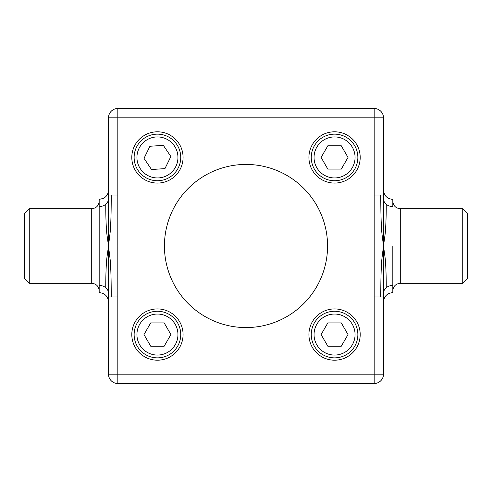 <?xml version="1.0" encoding="UTF-8"?>
<svg xmlns="http://www.w3.org/2000/svg" width="492" height="492" viewBox="0 0 492 492"><rect width="100%" height="100%" fill="white"/><g stroke="black" fill="none" stroke-linecap="round" stroke-linejoin="round"><path stroke-width="0.74" d="M117.822 297.008L111.229 297.008C111.235 279.825 110.872 267.267 110.128 259.346L108.498 246L108.498 374.178L117.822 374.178L117.822 246L108.498 246L110.128 232.655C110.872 224.733 111.235 212.181 111.229 194.992L117.822 194.992L117.822 117.822L108.498 117.822L108.498 194.992L111.229 194.992M117.822 246L117.822 194.992M111.229 297.008L108.498 297.008L108.498 301.934C107.945 296.27 104.839 293.164 99.175 292.611L99.175 206.585A9.323 7.884 180 0 0 105.768 204.278A9.323 7.884 180 0 0 108.498 198.7M99.175 246L108.498 246L106.869 257.968C106.198 263.392 105.694 277.174 105.768 287.722A9.323 7.884 0 0 0 99.175 285.415L99.175 199.389L103.345 198.405C106.635 196.597 108.357 193.817 108.498 190.066M108.498 293.3A9.323 7.884 0 0 0 105.768 287.722M108.498 194.992L108.498 246L106.869 234.032C106.198 228.608 105.694 214.826 105.768 204.278M383.502 301.934C384.055 296.27 387.161 293.164 392.825 292.611L392.825 246L383.502 246L385.131 234.032C385.802 228.608 386.306 214.826 386.232 204.278A9.323 7.884 180 0 0 392.825 206.585L392.825 199.389C387.161 198.836 384.055 195.73 383.502 190.066M392.825 246L392.825 285.415A9.323 7.884 0 0 0 386.232 287.722A9.323 7.884 0 0 0 383.502 293.3M383.502 297.008L380.771 297.008C380.777 278.392 381.202 265.256 382.032 257.599L383.502 246L374.178 246L374.178 374.178L117.822 374.178L117.822 383.502L374.178 383.502L374.178 374.178L383.502 374.178L383.502 246L385.131 257.968C385.802 263.392 386.306 277.174 386.232 287.722M380.771 297.008L374.178 297.008M383.502 199.961L383.502 246L382.032 234.395C381.202 226.744 380.777 213.608 380.771 194.992L383.502 194.992L383.502 117.822L374.178 117.822L374.178 108.498L117.822 108.498L117.822 117.822L374.178 117.822L374.178 194.992L380.771 194.992M374.178 194.992L374.178 246M383.502 199.537L383.502 194.992M155.847 134.187A23.302 23.302 0 0 0 138.098 170.441A23.302 23.302 0 0 0 178.368 167.686A23.302 23.302 0 0 0 155.847 134.187M149.931 146.272L163.356 145.355L170.865 156.524L164.949 168.608L151.524 169.525L144.015 158.356L149.931 146.272M157.44 311.258A23.302 23.302 0 0 0 137.256 346.214A23.302 23.302 0 0 0 177.624 346.208A23.302 23.302 0 0 0 157.44 311.258M150.712 322.906L164.168 322.906L170.896 334.56L164.168 346.214L150.712 346.214L143.984 334.56L150.712 322.906M334.56 134.138A23.302 23.302 0 0 0 314.376 169.094A23.302 23.302 0 0 0 354.744 169.088A23.302 23.302 0 0 0 334.56 134.138M327.832 145.786L341.288 145.786L348.016 157.44L341.288 169.094L327.832 169.094L321.104 157.44L327.832 145.786M334.56 311.258A23.302 23.302 0 0 0 314.376 346.214A23.302 23.302 0 0 0 354.744 346.214A23.302 23.302 0 0 0 334.56 311.258M327.832 322.906L341.288 322.906L348.016 334.56L341.288 346.214L327.832 346.214L321.104 334.56L327.832 322.906M383.502 198.7A9.323 7.884 180 0 0 386.232 204.278M374.178 383.502A9.323 9.323 0 0 0 383.502 374.178M108.498 374.178A9.323 9.323 0 0 0 117.822 383.502M117.822 108.498A9.323 9.323 0 0 0 108.498 117.822M383.502 117.822A9.323 9.323 0 0 0 374.178 108.498M327.567 246A81.567 81.567 0 0 1 205.213 316.639A81.567 81.567 0 0 1 205.213 175.361A81.567 81.567 0 0 1 327.567 246M183.073 334.56A25.633 25.633 0 0 1 144.623 356.762A25.633 25.633 0 0 1 144.623 312.358A25.633 25.633 0 0 1 183.073 334.56M360.193 157.44A25.633 25.633 0 0 1 321.743 179.642A25.633 25.633 0 0 1 321.743 135.238A25.633 25.633 0 0 1 360.193 157.44M183.073 157.44A25.633 25.633 0 0 1 144.623 179.642A25.633 25.633 0 0 1 144.623 135.238A25.633 25.633 0 0 1 183.073 157.44M360.193 334.56A25.633 25.633 0 0 1 321.743 356.762A25.633 25.633 0 0 1 321.743 312.358A25.633 25.633 0 0 1 360.193 334.56M400.279 208.713L462.738 208.713L462.738 283.287L400.279 283.287L400.279 208.713C395.752 208.27 393.268 205.785 392.825 201.253M29.262 208.713L24.6 213.374L24.6 278.626L29.262 283.287L29.262 208.713L91.721 208.713L91.721 283.287C96.248 283.73 98.732 286.215 99.175 290.747M462.738 283.287L467.4 278.626L467.4 213.374L462.738 208.713M156.038 136.979A20.51 20.51 0 0 1 175.859 166.456A20.51 20.51 0 0 1 140.423 168.885A20.51 20.51 0 0 1 156.038 136.979M157.44 314.05A20.51 20.51 0 0 1 175.201 344.812A20.51 20.51 0 0 1 139.679 344.818A20.51 20.51 0 0 1 157.44 314.05M334.56 136.93A20.51 20.51 0 0 1 352.321 167.692A20.51 20.51 0 0 1 316.799 167.698A20.51 20.51 0 0 1 334.56 136.93M334.56 314.05A20.51 20.51 0 0 1 352.321 344.812A20.51 20.51 0 0 1 316.799 344.812A20.51 20.51 0 0 1 334.56 314.05M108.498 292.039L108.498 292.463M108.498 199.537L108.498 199.961M383.502 292.463L383.502 292.039M400.279 283.287C395.752 283.73 393.268 286.215 392.825 290.747M91.721 208.713C96.248 208.27 98.732 205.785 99.175 201.253M29.262 283.287L91.721 283.287"/></g></svg>
